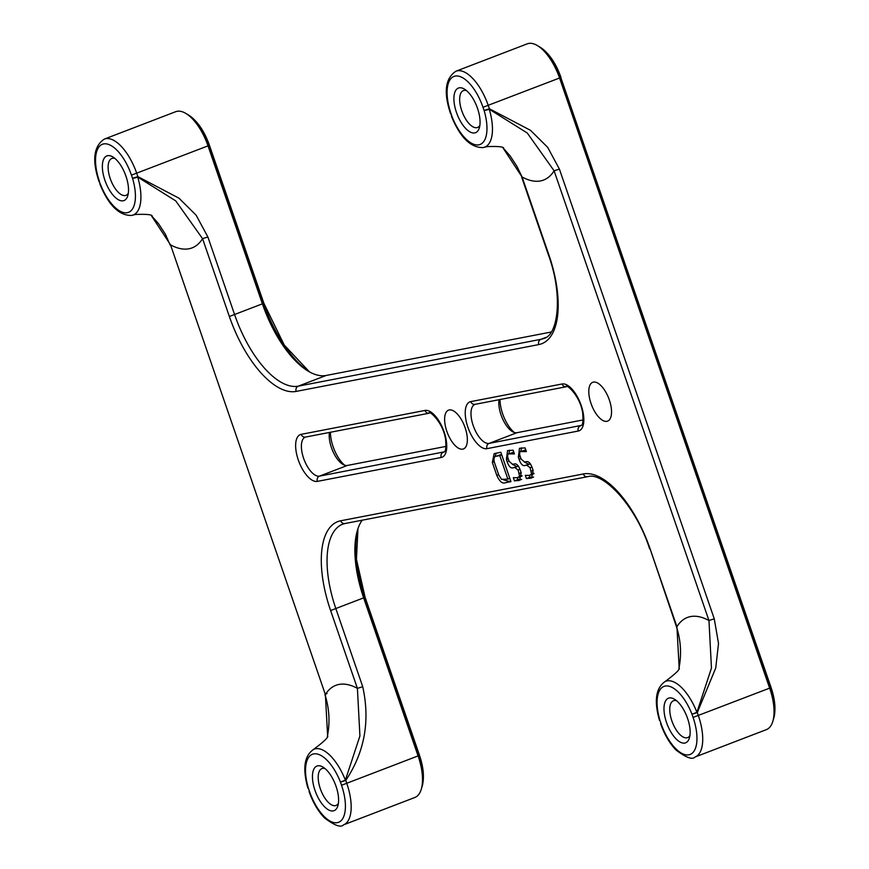 <?xml version="1.0" encoding="UTF-8"?>
<svg xmlns="http://www.w3.org/2000/svg" width="869" height="869" viewBox="0 0 869 869"><rect width="100%" height="100%" fill="white"/><g stroke="black" fill="none" stroke-linecap="round" stroke-linejoin="round"><path stroke-width="1.3" d="M551.218 332.023L326.125 375.473A83.131 36.835 69 0 1 308.028 371.052A83.131 36.835 69 0 1 262.503 304.128L208.093 146.079A40.528 17.956 -111 0 0 185.901 113.459A40.528 17.956 -111 0 0 177.08 111.308A40.528 17.956 -111 0 0 175.712 111.688L104.399 139.062A40.528 17.956 69 0 1 105.757 138.682A40.528 17.956 69 0 1 136.77 173.452L137.856 176.613L179.003 198.208L196.122 215.175L207.876 236.965L202.564 238.66L175.734 200.88L137.715 177.08A4.16 0.63 163.4 0 1 132.544 178.308L131.458 175.147A36.368 16.12 -111 0 0 103.628 143.928A36.368 16.12 -111 0 0 99.414 181.328L100.12 184.673C108.744 205.432 119.227 215.686 131.567 215.436L132.609 215.186A40.669 18.021 69 0 1 131.871 215.36M559.419 169.107L714.264 618.826L718.511 643.494L715.73 668.044L697.307 712.558L698.394 715.719A40.528 17.956 69 0 1 695.07 757.008L766.382 729.634A40.528 17.956 -111 0 0 772.769 721.509A40.528 17.956 -111 0 0 769.717 688.346L559.636 78.232A40.528 17.956 -111 0 0 537.444 45.601A40.528 17.956 -111 0 0 528.624 43.45A40.528 17.956 -111 0 0 527.255 43.841L455.943 71.215A40.528 17.956 69 0 1 457.3 70.823A40.528 17.956 69 0 1 488.313 105.605L489.399 108.766L530.546 130.35L547.666 147.317L559.419 169.107L554.107 170.802L527.287 133.022L489.258 109.222A4.16 0.63 163.4 0 1 484.098 110.45L483.001 107.289A36.368 16.12 -111 0 0 455.171 76.081A36.368 16.12 -111 0 0 450.968 113.47L451.663 116.815C460.288 137.574 470.77 147.828 483.11 147.578L484.152 147.328A40.669 18.021 69 0 1 483.414 147.502M107.68 155.692A23.897 10.591 69 0 1 112.883 156.963A23.897 10.591 69 0 1 125.321 174.441A23.897 10.591 69 0 1 127.776 195.764A23.897 10.591 69 0 1 123.202 200.782A23.897 10.591 69 0 1 104.91 180.274A23.897 10.591 69 0 1 107.68 155.692M114.969 158.473A19.748 8.744 -111 0 0 112.503 158.277A19.748 8.744 -111 0 0 111.84 158.473A19.748 8.744 -111 0 0 110.482 179.307A19.748 8.744 -111 0 0 125.332 195.525A19.748 8.744 -111 0 0 125.994 195.34A19.748 8.744 -111 0 0 128.308 193.233M317.761 765.817A23.897 10.591 69 0 1 322.964 767.088A23.897 10.591 69 0 1 335.412 784.566A23.897 10.591 69 0 1 337.856 805.878A23.897 10.591 69 0 1 333.283 810.896A23.897 10.591 69 0 1 314.991 790.388A23.897 10.591 69 0 1 317.761 765.817M325.049 768.598A19.748 8.744 -111 0 0 322.584 768.402A19.748 8.744 -111 0 0 321.921 768.587A19.748 8.744 -111 0 0 320.563 789.432A19.748 8.744 -111 0 0 335.412 805.65A19.748 8.744 -111 0 0 336.075 805.454A19.748 8.744 -111 0 0 338.389 803.358M669.304 697.959A23.897 10.591 69 0 1 674.507 699.23A23.897 10.591 69 0 1 686.955 716.708A23.897 10.591 69 0 1 689.399 738.031A23.897 10.591 69 0 1 684.826 743.049A23.897 10.591 69 0 1 666.534 722.541A23.897 10.591 69 0 1 669.304 697.959M676.593 700.74A19.748 8.744 -111 0 0 674.138 700.544A19.748 8.744 -111 0 0 673.475 700.74A19.748 8.744 -111 0 0 672.106 721.574A19.748 8.744 -111 0 0 686.955 737.792A19.748 8.744 -111 0 0 687.618 737.607A19.748 8.744 -111 0 0 689.932 735.5M459.223 87.834A23.897 10.591 69 0 1 464.426 89.105A23.897 10.591 69 0 1 476.875 106.583A23.897 10.591 69 0 1 479.319 127.906A23.897 10.591 69 0 1 474.746 132.924A23.897 10.591 69 0 1 456.453 112.416A23.897 10.591 69 0 1 459.223 87.834M466.512 90.626A19.748 8.744 -111 0 0 464.046 90.419A19.748 8.744 -111 0 0 463.383 90.615A19.748 8.744 -111 0 0 462.026 111.46A19.748 8.744 -111 0 0 476.875 127.667A19.748 8.744 -111 0 0 477.537 127.482A19.748 8.744 -111 0 0 479.851 125.386M678.906 668.457L679.058 667.826C680.579 668.902 675.93 673.486 665.111 681.557C655.823 687.9 653.933 700.805 659.452 720.292A4.16 0.63 -16.6 0 0 659.951 720.434L661.048 723.595A36.368 16.12 -111 0 0 688.878 754.813A36.368 16.12 -111 0 0 693.082 717.414L691.996 714.253L696.916 712.308L711.461 668.087L708.963 620.52L554.107 170.802A92.483 40.973 69 0 1 540.507 180.926A92.483 40.973 69 0 1 522.063 176.983L516.914 166.305L510.049 155.801L502.945 147.817L522.063 176.983L548.871 254.823A87.291 38.67 69 0 1 538.769 344.58L296.166 391.408A87.291 38.67 69 0 1 229.362 316.501L202.564 238.66A92.483 40.973 69 0 1 188.964 248.773A92.483 40.973 69 0 1 170.52 244.841L325.375 694.559L327.58 735.109M170.074 244.862L165.36 234.163L158.506 223.659L151.402 215.675L170.52 244.841L325.375 694.559A92.483 40.973 69 0 1 357.409 688.378L330.611 610.538A87.291 38.67 69 0 1 340.713 520.781L583.316 473.953A87.291 38.67 69 0 1 650.11 548.86L676.918 626.701L679.124 667.251M462.742 449.143A20.78 9.211 -111 0 0 463.438 448.947A20.78 9.211 -111 0 0 464.872 427.005A20.78 9.211 -111 0 0 449.24 409.94A20.78 9.211 -111 0 0 448.545 410.135A20.78 9.211 -111 0 0 447.111 432.078A20.78 9.211 -111 0 0 462.742 449.143M606.931 421.313A20.78 9.211 -111 0 0 607.627 421.117A20.78 9.211 -111 0 0 609.06 399.175A20.78 9.211 -111 0 0 593.429 382.11A20.78 9.211 -111 0 0 592.734 382.306A20.78 9.211 -111 0 0 591.289 404.248A20.78 9.211 -111 0 0 606.931 421.313M340.713 520.781A4.16 3.715 -100.9 0 0 344.982 523.529L342.755 524.159A83.131 36.835 -111 0 0 335.923 608.843L362.721 686.684C370.281 720.879 364.622 752.13 345.764 780.416L346.85 783.577A40.528 17.956 69 0 1 343.527 824.855L414.839 797.492A40.528 17.956 -111 0 0 421.226 789.367A40.528 17.956 -111 0 0 418.174 756.204L363.753 598.165A83.131 36.835 69 0 1 357.474 530.144A83.131 36.835 69 0 1 362.199 520.205M506.377 459.527L507.529 450.598L513.134 450.207L514.405 453.911L508.897 453.89L513.188 452.336L509.712 453.672C507.93 453.444 507.322 454.78 507.887 457.691L509.169 461.396L512.612 464.307L514.22 463.992C516.523 463.329 518.576 465.469 520.379 470.401L521.194 472.769L519.586 480.307L514.448 480.894L513.34 477.657L517.305 477.733L519.619 476.408L518.12 470.01L514.785 467.468L513.134 467.794C510.874 468.576 508.865 466.523 507.105 461.645L506.377 459.527L508.267 458.799M500.826 452.249L510.95 481.654L505.476 482.708C502.445 483.99 499.556 481.556 496.796 475.397L492.321 462.395L494.179 453.629L500.826 452.249M518.337 457.213L519.499 448.295L525.093 447.893L526.375 451.608L520.857 451.587L525.158 450.023L521.682 451.359C519.901 451.13 519.293 452.467 519.858 455.378L521.128 459.082L524.572 461.993L526.19 461.689C528.493 461.026 530.546 463.155 532.339 468.098L533.164 470.466L531.556 478.004L526.418 478.58L525.311 475.354L529.264 475.43L531.589 474.094L530.09 467.696L526.744 465.165L525.093 465.48C522.834 466.262 520.835 464.22 519.075 459.332L518.337 457.213L520.238 456.486M330.426 432.262A24.94 11.047 -111 0 0 344.656 465.208M500.012 399.534A24.94 11.047 -111 0 0 514.252 432.469M583.121 419.933L516.936 432.708A20.78 9.211 69 0 1 512.417 431.611A20.78 9.211 69 0 1 499.045 399.718M446.025 446.394L347.339 465.447A20.78 9.211 69 0 1 342.82 464.339A20.78 9.211 69 0 1 329.449 432.447M309.505 791.453L308.408 788.292A36.52 16.185 -111 0 1 313.655 753.912A36.52 16.185 -111 0 1 340.452 782.1L345.764 780.416A4.16 1.249 -152.1 0 0 345.373 780.156A40.669 18.021 69 0 0 313.557 749.415C304.28 755.758 302.39 768.663 307.908 788.14A4.16 0.63 -16.6 0 0 308.408 788.292L309.505 791.453A36.368 16.12 -111 0 0 337.335 822.661A36.368 16.12 -111 0 0 341.539 785.272L340.452 782.1L345.373 780.156L359.918 735.945L357.409 688.378L362.721 686.684M327.016 693.581L325.288 694.309M104.399 139.062C93.711 146.09 91.897 160.178 98.968 181.349L100.511 184.489A36.52 16.185 -111 0 0 127.298 212.688A36.52 16.185 -111 0 0 132.544 178.308L137.856 176.613A4.16 1.619 111.9 0 1 137.715 177.08A40.669 18.021 69 0 1 132.609 215.186L135.629 214.447C146.557 214.067 152.064 214.6 152.162 216.055M450.968 113.47L452.054 116.642A36.52 16.185 -111 0 0 478.841 144.83A36.52 16.185 -111 0 0 484.098 110.45L489.399 108.766A4.16 1.619 111.9 0 1 489.258 109.222A40.669 18.021 69 0 1 484.152 147.328L487.172 146.6C498.1 146.209 503.607 146.752 503.705 148.197M714.264 618.826L708.963 620.52A92.483 40.973 69 0 0 676.918 626.701L676.462 626.723C680.905 640.627 681.709 654.585 678.885 668.576M661.048 723.595L659.951 720.434A36.52 16.185 -111 0 1 665.209 686.054A36.52 16.185 -111 0 1 691.996 714.253L697.307 712.558A4.16 1.249 -152.1 0 0 696.916 712.308A40.669 18.021 69 0 0 665.111 681.557M510.733 481.024L505.476 482.708M508.962 481.372L503.629 479.862M498.654 474.68L496.796 475.397M494.179 461.678L492.321 462.395M494.917 456.844L496.264 453.129M499.979 454.878L496.492 456.214C494.2 456.106 493.473 458.061 494.309 462.091L498.806 475.115L501.543 479.351L507.876 479.112L499.784 455.584L496.492 456.214L501.619 454.563M501.717 454.845L499.784 455.584M509.81 478.363L507.876 479.112M508.767 453.944L509.603 450.153M513.829 452.238L513.188 452.336M520.716 479.731L518.163 480.709M521.639 479.373L517.935 479.558L514.448 480.894M517.935 479.558L517.305 477.733M518.358 477.45L521.997 476.049M521.921 475.528L519.619 476.408M521.161 472.671L519.282 473.388M519.977 469.293L518.12 470.01M518.402 466.11L514.785 467.468M518.261 466.132L513.134 467.794M516.61 466.457L512.362 464.35M509.006 460.918L507.105 461.645M520.737 451.63L521.574 447.839M525.799 449.936L525.158 450.023M532.675 477.418L530.133 478.395M533.609 477.059L529.894 477.244L526.418 478.58M529.894 477.244L529.275 475.43M530.329 475.137L533.968 473.735M533.892 473.214L531.589 474.094M533.121 470.368L531.252 471.085M531.937 466.979L530.09 467.696M530.372 463.807L526.744 465.165M530.231 463.829L525.093 465.48M528.58 464.144L524.333 462.036M520.966 458.604L519.075 459.332M365.089 597.307L419.51 755.357C423.583 767.468 424.463 777.777 422.171 786.26A37.584 16.652 -111 0 0 419.336 755.509L364.915 597.47A86.074 38.138 69 0 1 357.963 528.634L356.453 559.31L365.089 597.307L330.611 610.538M419.51 755.357L341.539 785.272M773.714 718.413A37.584 16.652 -111 0 0 770.879 687.661L771.053 687.498C775.126 699.61 776.006 709.919 773.714 718.413L772.769 721.509M309.397 371.845A86.074 38.138 69 0 1 263.676 303.433L209.255 145.395L131.458 175.147M693.082 717.414L770.879 687.661L560.798 77.537L483.001 107.289M771.053 687.498L560.798 77.537A37.584 16.652 -111 0 0 540.214 47.274L537.444 45.601M188.671 115.132C197.382 120.932 204.302 130.958 209.429 145.232L209.255 145.395A37.584 16.652 -111 0 0 188.671 115.132L185.901 113.459M441.202 457.485L317.381 481.383A24.94 11.047 69 0 1 298.295 459.983A24.94 11.047 69 0 1 301.185 434.337L425.006 410.44A24.94 11.047 69 0 1 444.092 431.839A24.94 11.047 69 0 1 441.202 457.485A4.16 3.715 -100.9 0 1 443.331 452.228A20.78 9.211 -111 0 0 444.026 452.032C443.614 451.13 446.699 454.639 445.612 439.595C442.886 420.824 427.667 409.505 429.264 413.188A4.16 3.715 -100.9 0 1 425.006 410.44M578.298 431.024L486.977 448.654A24.94 11.047 69 0 1 467.891 427.244A24.94 11.047 69 0 1 470.781 401.608L562.091 383.979A24.94 11.047 69 0 1 581.176 405.378A24.94 11.047 69 0 1 578.298 431.024A4.16 3.715 -100.9 0 1 580.427 425.767A20.78 9.211 -111 0 0 581.122 425.571C580.709 424.669 583.794 428.178 582.708 413.133C579.981 394.363 564.763 383.044 566.36 386.727A4.16 3.715 -100.9 0 1 562.091 383.979M207.876 236.965L234.673 314.806A83.131 36.835 -111 0 0 298.295 386.151L540.898 339.323A83.131 36.835 -111 0 0 543.69 338.53C558.017 335.543 563.427 295.656 548.415 254.845L548.871 254.823M538.769 344.58A4.16 3.715 79.1 0 1 540.898 339.323L546.004 337.368M296.166 391.408A4.16 3.715 79.1 0 1 298.295 386.151L326.125 375.473M229.362 316.501L263.85 303.27L284.25 345.047L309.418 371.856M474.974 404.357A20.78 9.211 -111 0 0 474.908 404.389A20.78 9.211 -111 0 0 473.475 426.331A20.78 9.211 -111 0 0 489.106 443.396L581.404 425.386M486.977 448.654A4.16 3.715 -100.9 0 1 489.106 443.396L516.936 432.708M305.388 437.096A20.78 9.211 -111 0 0 305.312 437.118A20.78 9.211 -111 0 0 303.878 459.06A20.78 9.211 -111 0 0 319.51 476.125L444.309 451.847M317.381 481.383A4.16 3.715 -100.9 0 1 319.51 476.125L347.339 465.447M566.36 386.727L475.039 404.346A4.16 3.715 -100.9 0 1 470.781 401.608M429.264 413.188L305.453 437.085A4.16 3.715 -100.9 0 1 301.185 434.337M676.462 626.723L650.11 548.86M649.664 548.882C635.815 505.454 602.804 471.346 587.585 476.701A4.16 3.715 -100.9 0 1 583.316 473.953M313.557 749.415C324.376 741.344 329.025 736.771 327.515 735.685M422.171 786.26L421.226 789.367M309.049 791.474C312.883 802.359 318.032 811.168 324.485 817.903C334.554 825.517 340.898 827.842 343.527 824.855M660.592 723.616C664.427 734.501 669.575 743.321 676.039 750.056C686.108 757.659 692.452 759.984 695.07 757.008M455.943 71.215C445.254 78.232 443.44 92.32 450.511 113.491M560.972 77.374C555.845 63.111 548.926 53.074 540.214 47.274M209.429 145.232L263.85 303.27M324.919 694.581C329.351 708.485 330.166 722.432 327.341 736.434L327.363 736.315M521.617 177.004L548.415 254.845M344.982 523.529L587.585 476.701"/></g></svg>
